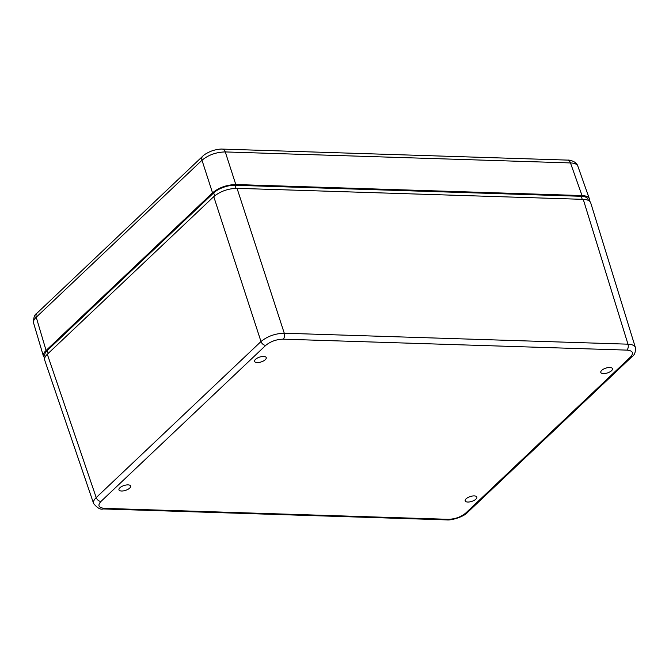 <?xml version="1.0" encoding="UTF-8"?>
<svg xmlns="http://www.w3.org/2000/svg" width="669" height="669" viewBox="0 0 669 669"><rect width="100%" height="100%" fill="white"/><g stroke="black" fill="none" stroke-linecap="round" stroke-linejoin="round"><path stroke-width="1" d="M33.575 323.002L33.575 322.985C33.116 321.271 34.002 319.356 36.226 317.24A5.837 4.006 -133.4 0 1 36.92 313.234A5.837 4.006 -133.4 0 1 36.929 313.217C34.52 314.48 33.4 317.742 33.584 323.002L43.443 356.259C42.983 354.545 43.87 352.613 46.086 350.472L36.226 317.24L201.996 160.242C208.435 154.915 216.196 152.147 225.277 151.93A5.837 3.487 -88.2 0 0 222.409 149.103A5.837 3.487 -88.2 0 0 222.284 149.103M235.797 184.535L225.277 151.93L570.481 162.935L582.022 195.565L235.797 184.535C226.732 184.795 218.972 187.563 212.525 192.848L201.996 160.242A5.837 4.006 -133.4 0 1 202.682 156.237A5.837 4.006 -133.4 0 1 202.69 156.237C204.062 154.731 206.746 153.101 210.743 151.345C216.095 149.179 221.849 148.928 222.401 149.103L567.613 160.1A5.837 3.487 91.8 0 1 567.613 160.1A5.837 3.487 91.8 0 1 570.481 162.935C574.579 163.094 577.038 164.173 577.849 166.171L589.406 198.835L589.406 201.018M212.525 192.848L46.086 350.472M44.723 358.015L43.443 356.259M582.022 195.565C586.128 195.749 588.595 196.837 589.406 198.835M255.499 359.353A6.13 2.542 -18 0 1 261.721 356.585A6.13 2.542 -18 0 1 266.237 357.614A6.13 2.542 -18 0 1 261.194 361.921A6.13 2.542 -18 0 1 254.58 361.402A6.13 2.542 -18 0 1 255.499 359.353M601.715 370.383A6.13 2.542 -18 0 1 607.937 367.616A6.13 2.542 -18 0 1 612.461 368.644A6.13 2.542 -18 0 1 607.41 372.951A6.13 2.542 -18 0 1 600.795 372.432A6.13 2.542 -18 0 1 601.715 370.383M119.885 487.785A6.13 2.542 -18 0 1 126.107 485.017A6.13 2.542 -18 0 1 130.631 486.045A6.13 2.542 -18 0 1 125.58 490.36A6.13 2.542 -18 0 1 118.965 489.833A6.13 2.542 -18 0 1 119.885 487.785M466.101 498.815A6.13 2.542 -18 0 1 472.322 496.047A6.13 2.542 -18 0 1 476.846 497.075A6.13 2.542 -18 0 1 471.796 501.39A6.13 2.542 -18 0 1 465.181 500.864A6.13 2.542 -18 0 1 466.101 498.815M588.377 200.391L588.043 199.362A16.056 6.648 162 0 0 581.252 196.293L235.036 185.263A16.056 6.648 162 0 0 213.687 192.881L47.256 350.506A16.056 6.648 162 0 0 44.856 355.883L45.191 356.912M103.001 508.933A4.382 2.617 -88.2 0 0 103.16 508.95C100.542 509.862 97.356 508.047 93.601 503.498L44.714 360.165C44.179 358.425 45.049 356.46 47.315 354.261L96.211 497.594A4.382 3.002 46.6 0 0 100.944 501.457L265.718 345.396C270.56 341.441 276.381 339.359 283.179 339.166A4.382 2.617 -88.2 0 0 284.275 333.221C275.21 333.497 267.449 336.273 260.994 341.533L96.211 497.594C93.944 499.793 93.083 501.758 93.601 503.498L93.66 503.64M635.483 347.83L590.677 202.74C589.924 200.675 587.449 199.546 583.251 199.354L237.035 188.323C227.97 188.583 220.21 191.351 213.754 196.636L260.994 341.533A4.382 3.002 -133.4 0 0 265.718 345.396M283.179 339.166L626.895 350.113C632.857 350.715 634.053 353.015 630.482 357.02A4.382 3.002 46.6 0 0 632.264 356.41C634.613 354.988 635.659 352.045 635.408 347.562C634.655 345.505 632.18 344.376 627.982 344.175L284.275 333.221L237.035 188.323M47.315 354.261L213.754 196.636M48.201 353.424L47.256 350.506M214.649 195.841L213.687 192.881M582.231 199.32L581.252 196.293M236.023 188.315L235.036 185.263M630.482 357.02L465.699 513.081A4.382 3.002 -133.4 0 0 467.48 512.471C464.069 516.585 451.909 520.49 446.859 519.897A4.382 2.617 -88.2 0 0 446.867 519.897L103.16 508.95A4.382 2.617 -88.2 0 0 104.531 508.365C98.569 507.763 97.373 505.463 100.944 501.457M626.895 350.113A4.382 2.617 -88.2 0 0 627.982 344.175L583.251 199.354M446.867 519.897A4.382 2.617 -88.2 0 0 448.238 519.311L104.531 508.365M465.699 513.081C460.866 517.045 455.045 519.119 448.238 519.311M202.682 156.237L36.92 313.234M567.596 160.1C568.65 159.782 576.419 161.053 577.857 166.171M467.48 512.471L632.264 356.41"/></g></svg>
